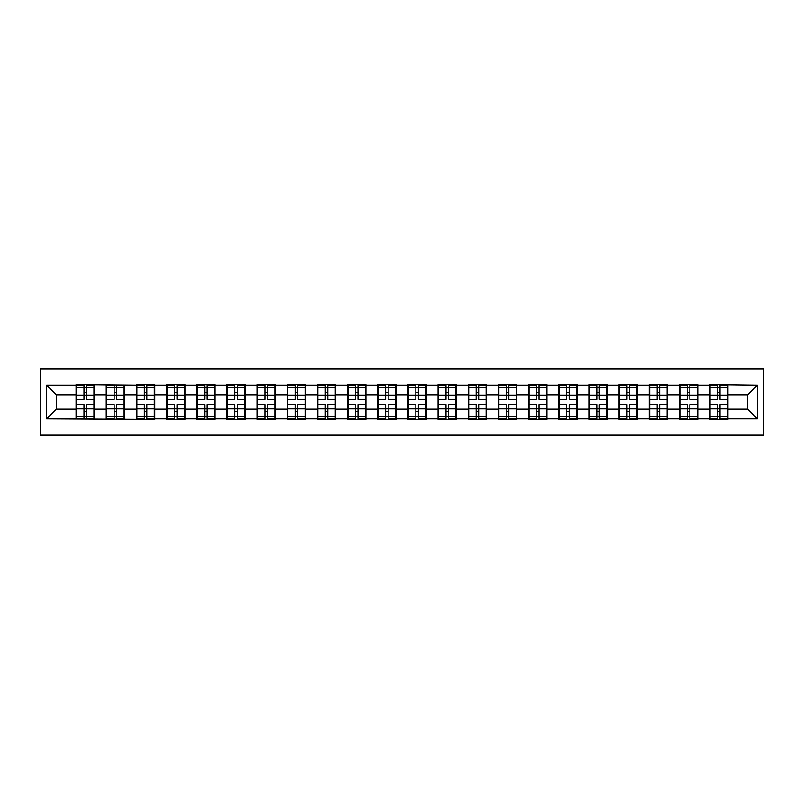 <?xml version="1.0" encoding="UTF-8"?>
<svg xmlns="http://www.w3.org/2000/svg" width="804" height="804" viewBox="0 0 804 804"><rect width="100%" height="100%" fill="white"/><g stroke="black" fill="none" stroke-linecap="round" stroke-linejoin="round"><path stroke-width="1.21" d="M40.2 435.165L763.8 435.165L763.8 368.835L40.2 368.835L40.2 435.165M747.75 409.156L747.75 394.844L727.932 394.844L727.932 409.156L747.75 409.156L757.418 418.824L757.418 385.176L709.56 384.593L709.56 394.844L697.761 394.844L697.761 409.156L709.56 409.156L709.56 394.844M757.418 418.824L727.932 418.824L727.932 419.407L709.56 419.407L709.56 418.824L697.761 418.824L697.761 419.407L679.39 419.407L679.39 418.824L667.601 418.824L667.601 419.407L649.23 419.407L649.23 418.824L637.431 418.824L637.431 419.407L619.06 419.407L619.06 418.824L607.261 418.824L607.261 419.407L588.89 419.407L588.89 418.824L577.101 418.824L577.101 419.407L558.73 419.407L558.73 418.824L546.931 418.824L546.931 419.407L528.56 419.407L528.56 418.824L516.771 418.824L516.771 419.407L498.4 419.407L498.4 418.824L486.601 418.824L486.601 419.407L468.229 419.407L468.229 418.824L456.431 418.824L456.431 419.407L438.059 419.407L438.059 418.824L426.271 418.824L426.271 419.407L407.899 419.407L407.899 418.824L396.101 418.824L396.101 419.407L377.729 419.407L377.729 418.824L365.941 418.824L365.941 419.407L347.569 419.407L347.569 418.824L335.77 418.824L335.77 419.407L317.399 419.407L317.399 418.824L305.6 418.824L305.6 419.407L287.229 419.407L287.229 418.824L275.44 418.824L275.44 419.407L257.069 419.407L257.069 418.824L245.27 418.824L245.27 419.407L226.899 419.407L226.899 418.824L215.11 418.824L215.11 419.407L196.739 419.407L196.739 418.824L184.94 418.824L184.94 419.407L166.569 419.407L166.569 418.824L154.77 418.824L154.77 419.407L46.582 418.824L46.582 385.176L76.068 385.176L76.068 394.844L56.25 394.844L56.25 409.156L76.068 409.156L76.068 394.844M709.56 385.176L697.761 385.176L697.761 384.593L679.39 384.593L679.39 385.176L667.601 385.176L667.601 384.593L649.23 384.593L649.23 385.176L637.431 385.176L637.431 384.593L619.06 384.593L619.06 385.176L607.261 385.176L607.261 384.593L588.89 384.593L588.89 385.176L577.101 385.176L577.101 384.593L558.73 384.593L558.73 385.176L546.931 385.176L546.931 384.593L528.56 384.593L528.56 385.176L516.771 385.176L516.771 384.593L498.4 384.593L498.4 385.176L486.601 385.176L486.601 384.593L468.229 384.593L468.229 385.176L456.431 385.176L456.431 384.593L438.059 384.593L438.059 385.176L426.271 385.176L426.271 384.593L407.899 384.593L407.899 385.176L396.101 385.176L396.101 384.593L377.729 384.593L377.729 385.176L365.941 385.176L365.941 384.593L347.569 384.593L347.569 385.176L335.77 385.176L335.77 384.593L317.399 384.593L317.399 385.176L305.6 385.176L305.6 384.593L287.229 384.593L287.229 385.176L275.44 385.176L275.44 384.593L257.069 384.593L257.069 385.176L245.27 385.176L245.27 384.593L226.899 384.593L226.899 385.176L215.11 385.176L215.11 384.593L196.739 384.593L196.739 385.176L184.94 385.176L184.94 384.593L166.569 384.593L166.569 385.176L154.77 385.176L154.77 384.593L136.399 384.593L136.399 385.176L76.068 384.593L76.068 385.176M709.56 409.156L709.56 418.824M697.761 409.156L697.761 418.824M697.761 385.176L697.761 394.844M667.601 409.156L679.39 409.156L679.39 394.844L667.601 394.844L667.601 418.824M679.39 409.156L679.39 418.824M679.39 385.176L679.39 394.844M667.601 385.176L667.601 394.844M637.431 409.156L649.23 409.156L649.23 394.844L637.431 394.844L637.431 418.824M649.23 409.156L649.23 418.824M649.23 385.176L649.23 394.844M637.431 385.176L637.431 394.844M607.261 409.156L619.06 409.156L619.06 394.844L607.261 394.844L607.261 418.824M619.06 409.156L619.06 418.824M619.06 385.176L619.06 394.844M607.261 385.176L607.261 394.844M577.101 409.156L588.89 409.156L588.89 394.844L577.101 394.844L577.101 418.824M588.89 409.156L588.89 418.824M588.89 385.176L588.89 394.844M577.101 385.176L577.101 394.844M546.931 409.156L558.73 409.156L558.73 394.844L546.931 394.844L546.931 418.824M558.73 409.156L558.73 418.824M558.73 385.176L558.73 394.844M546.931 385.176L546.931 394.844M516.771 409.156L528.56 409.156L528.56 394.844L516.771 394.844L516.771 418.824M528.56 409.156L528.56 418.824M528.56 385.176L528.56 394.844M516.771 385.176L516.771 394.844M486.601 409.156L498.4 409.156L498.4 394.844L486.601 394.844L486.601 418.824M498.4 409.156L498.4 418.824M498.4 385.176L498.4 394.844M486.601 385.176L486.601 394.844M456.431 409.156L468.229 409.156L468.229 394.844L456.431 394.844L456.431 418.824M468.229 409.156L468.229 418.824M468.229 385.176L468.229 394.844M456.431 385.176L456.431 394.844M426.271 409.156L438.059 409.156L438.059 394.844L426.271 394.844L426.271 418.824M438.059 409.156L438.059 418.824M438.059 385.176L438.059 394.844M426.271 385.176L426.271 394.844M396.101 409.156L407.899 409.156L407.899 394.844L396.101 394.844L396.101 418.824M407.899 409.156L407.899 418.824M407.899 385.176L407.899 394.844M396.101 385.176L396.101 394.844M365.941 409.156L377.729 409.156L377.729 394.844L365.941 394.844L365.941 418.824M377.729 409.156L377.729 418.824M377.729 385.176L377.729 394.844M365.941 385.176L365.941 394.844M335.77 409.156L347.569 409.156L347.569 394.844L335.77 394.844L335.77 418.824M347.569 409.156L347.569 418.824M347.569 385.176L347.569 394.844M335.77 385.176L335.77 394.844M305.6 409.156L317.399 409.156L317.399 394.844L305.6 394.844L305.6 418.824M317.399 409.156L317.399 418.824M317.399 385.176L317.399 394.844M305.6 385.176L305.6 394.844M275.44 409.156L287.229 409.156L287.229 394.844L275.44 394.844L275.44 418.824M287.229 409.156L287.229 418.824M287.229 385.176L287.229 394.844M275.44 385.176L275.44 394.844M245.27 409.156L257.069 409.156L257.069 394.844L245.27 394.844L245.27 418.824M257.069 409.156L257.069 418.824M257.069 385.176L257.069 394.844M245.27 385.176L245.27 394.844M215.11 409.156L226.899 409.156L226.899 394.844L215.11 394.844L215.11 418.824M226.899 409.156L226.899 418.824M226.899 385.176L226.899 394.844M215.11 385.176L215.11 394.844M184.94 409.156L196.739 409.156L196.739 394.844L184.94 394.844L184.94 418.824M196.739 409.156L196.739 418.824M196.739 385.176L196.739 394.844M184.94 385.176L184.94 394.844M154.77 409.156L166.569 409.156L166.569 394.844L154.77 394.844L154.77 418.824M166.569 409.156L166.569 418.824M166.569 385.176L166.569 394.844M154.77 385.176L154.77 394.844M124.61 409.156L136.399 409.156L136.399 394.844L124.61 394.844L124.61 418.824M136.399 409.156L136.399 418.824M136.399 385.176L136.399 394.844M124.61 385.176L124.61 394.844M94.44 409.156L106.239 409.156L106.239 394.844L94.44 394.844L94.44 418.824M106.239 409.156L106.239 418.824M106.239 385.176L106.239 394.844M94.44 385.176L94.44 394.844M76.068 409.156L76.068 418.824M56.25 409.156L46.582 418.824M46.582 385.176L56.25 394.844M727.932 409.156L727.932 418.824M727.932 385.176L727.932 394.844M757.418 385.176L747.75 394.844M76.551 395.146L83.998 395.146L83.998 385.076L76.551 385.076L76.551 404.613L83.998 404.613L83.998 408.854L86.51 408.834L86.51 404.613L93.957 404.613L93.957 385.076L86.51 385.076L86.51 387.206L93.957 387.206M83.998 392.342L86.51 392.342M86.51 387.498L83.998 387.498M76.551 399.387L83.998 399.387L83.998 395.146L86.51 395.166L86.51 399.387L93.957 399.387M76.551 387.206L83.998 387.206M83.998 416.502L86.51 416.502M83.998 411.658L86.51 411.658M76.551 418.924L83.998 418.924L83.998 416.794L76.551 416.794L76.551 418.924M76.551 404.613L76.551 408.854L83.998 408.854L83.998 416.794M76.551 408.854L76.551 416.794M93.957 404.613L93.957 418.924L86.51 418.924L86.51 416.794L93.957 416.794M93.957 408.854L86.51 408.854L86.51 416.794M93.957 395.146L86.51 395.146L86.51 387.206M106.721 395.146L114.168 395.146L114.168 385.076L106.721 385.076L106.721 404.613L114.168 404.613L114.168 408.854L116.68 408.834L116.68 404.613L124.128 404.613L124.128 385.076L116.68 385.076L116.68 387.206L124.128 387.206M114.168 392.342L116.68 392.342M116.68 387.498L114.168 387.498M106.721 399.387L114.168 399.387L114.168 395.146L116.68 395.166L116.68 399.387L124.128 399.387M106.721 387.206L114.168 387.206M114.168 416.502L116.68 416.502M114.168 411.658L116.68 411.658M106.721 418.924L114.168 418.924L114.168 416.794L106.721 416.794L106.721 418.924M106.721 404.613L106.721 408.854L114.168 408.854L114.168 416.794M106.721 408.854L106.721 416.794M124.128 404.613L124.128 418.924L116.68 418.924L116.68 416.794L124.128 416.794M124.128 408.854L116.68 408.854L116.68 416.794M124.128 395.146L116.68 395.146L116.68 387.206M136.891 395.146L144.328 395.146L144.328 385.076L136.891 385.076L136.891 404.613L144.328 404.613L144.328 408.854L146.841 408.834L146.841 404.613L154.288 404.613L154.288 385.076L146.841 385.076L146.841 387.206L154.288 387.206M144.328 392.342L146.841 392.342M146.841 387.498L144.328 387.498M136.891 399.387L144.328 399.387L144.328 395.146L146.841 395.166L146.841 399.387L154.288 399.387M136.891 387.206L144.328 387.206M144.328 416.502L146.841 416.502M144.328 411.658L146.841 411.658M136.891 418.924L144.328 418.924L144.328 416.794L136.891 416.794L136.891 418.924M136.891 404.613L136.891 408.854L144.328 408.854L144.328 416.794M136.891 408.854L136.891 416.794M154.288 404.613L154.288 418.924L146.841 418.924L146.841 416.794L154.288 416.794M154.288 408.854L146.841 408.854L146.841 416.794M154.288 395.146L146.841 395.146L146.841 387.206M167.051 395.146L174.498 395.146L174.498 385.076L167.051 385.076L167.051 404.613L174.498 404.613L174.498 408.854L177.011 408.834L177.011 404.613L184.458 404.613L184.458 385.076L177.011 385.076L177.011 387.206L184.458 387.206M174.498 392.342L177.011 392.342M177.011 387.498L174.498 387.498M167.051 399.387L174.498 399.387L174.498 395.146L177.011 395.166L177.011 399.387L184.458 399.387M167.051 387.206L174.498 387.206M174.498 416.502L177.011 416.502M174.498 411.658L177.011 411.658M167.051 418.924L174.498 418.924L174.498 416.794L167.051 416.794L167.051 418.924M167.051 404.613L167.051 408.854L174.498 408.854L174.498 416.794M167.051 408.854L167.051 416.794M184.458 404.613L184.458 418.924L177.011 418.924L177.011 416.794L184.458 416.794M184.458 408.854L177.011 408.854L177.011 416.794M184.458 395.146L177.011 395.146L177.011 387.206M197.221 395.146L204.668 395.146L204.668 385.076L197.221 385.076L197.221 404.613L204.668 404.613L204.668 408.854L207.181 408.834L207.181 404.613L214.618 404.613L214.618 385.076L207.181 385.076L207.181 387.206L214.618 387.206M204.668 392.342L207.181 392.342M207.181 387.498L204.668 387.498M197.221 399.387L204.668 399.387L204.668 395.146L207.181 395.166L207.181 399.387L214.618 399.387M197.221 387.206L204.668 387.206M204.668 416.502L207.181 416.502M204.668 411.658L207.181 411.658M197.221 418.924L204.668 418.924L204.668 416.794L197.221 416.794L197.221 418.924M197.221 404.613L197.221 408.854L204.668 408.854L204.668 416.794M197.221 408.854L197.221 416.794M214.618 404.613L214.618 418.924L207.181 418.924L207.181 416.794L214.618 416.794M214.618 408.854L207.181 408.854L207.181 416.794M214.618 395.146L207.181 395.146L207.181 387.206M227.381 395.146L234.828 395.146L234.828 385.076L227.381 385.076L227.381 404.613L234.828 404.613L234.828 408.854L237.341 408.834L237.341 404.613L244.788 404.613L244.788 385.076L237.341 385.076L237.341 387.206L244.788 387.206M234.828 392.342L237.341 392.342M237.341 387.498L234.828 387.498M227.381 399.387L234.828 399.387L234.828 395.146L237.341 395.166L237.341 399.387L244.788 399.387M227.381 387.206L234.828 387.206M234.828 416.502L237.341 416.502M234.828 411.658L237.341 411.658M227.381 418.924L234.828 418.924L234.828 416.794L227.381 416.794L227.381 418.924M227.381 404.613L227.381 408.854L234.828 408.854L234.828 416.794M227.381 408.854L227.381 416.794M244.788 404.613L244.788 418.924L237.341 418.924L237.341 416.794L244.788 416.794M244.788 408.854L237.341 408.854L237.341 416.794M244.788 395.146L237.341 395.146L237.341 387.206M257.551 395.146L264.998 395.146L264.998 385.076L257.551 385.076L257.551 404.613L264.998 404.613L264.998 408.854L267.511 408.834L267.511 404.613L274.958 404.613L274.958 385.076L267.511 385.076L267.511 387.206L274.958 387.206M264.998 392.342L267.511 392.342M267.511 387.498L264.998 387.498M257.551 399.387L264.998 399.387L264.998 395.146L267.511 395.166L267.511 399.387L274.958 399.387M257.551 387.206L264.998 387.206M264.998 416.502L267.511 416.502M264.998 411.658L267.511 411.658M257.551 418.924L264.998 418.924L264.998 416.794L257.551 416.794L257.551 418.924M257.551 404.613L257.551 408.854L264.998 408.854L264.998 416.794M257.551 408.854L257.551 416.794M274.958 404.613L274.958 418.924L267.511 418.924L267.511 416.794L274.958 416.794M274.958 408.854L267.511 408.854L267.511 416.794M274.958 395.146L267.511 395.146L267.511 387.206M287.721 395.146L295.158 395.146L295.158 385.076L287.721 385.076L287.721 404.613L295.158 404.613L295.158 408.854L297.671 408.834L297.671 404.613L305.118 404.613L305.118 385.076L297.671 385.076L297.671 387.206L305.118 387.206M295.158 392.342L297.671 392.342M297.671 387.498L295.158 387.498M287.721 399.387L295.158 399.387L295.158 395.146L297.671 395.166L297.671 399.387L305.118 399.387M287.721 387.206L295.158 387.206M295.158 416.502L297.671 416.502M295.158 411.658L297.671 411.658M287.721 418.924L295.158 418.924L295.158 416.794L287.721 416.794L287.721 418.924M287.721 404.613L287.721 408.854L295.158 408.854L295.158 416.794M287.721 408.854L287.721 416.794M305.118 404.613L305.118 418.924L297.671 418.924L297.671 416.794L305.118 416.794M305.118 408.854L297.671 408.854L297.671 416.794M305.118 395.146L297.671 395.146L297.671 387.206M317.881 395.146L325.329 395.146L325.329 385.076L317.881 385.076L317.881 404.613L325.329 404.613L325.329 408.854L327.841 408.834L327.841 404.613L335.288 404.613L335.288 385.076L327.841 385.076L327.841 387.206L335.288 387.206M325.329 392.342L327.841 392.342M327.841 387.498L325.329 387.498M317.881 399.387L325.329 399.387L325.329 395.146L327.841 395.166L327.841 399.387L335.288 399.387M317.881 387.206L325.329 387.206M325.329 416.502L327.841 416.502M325.329 411.658L327.841 411.658M317.881 418.924L325.329 418.924L325.329 416.794L317.881 416.794L317.881 418.924M317.881 404.613L317.881 408.854L325.329 408.854L325.329 416.794M317.881 408.854L317.881 416.794M335.288 404.613L335.288 418.924L327.841 418.924L327.841 416.794L335.288 416.794M335.288 408.854L327.841 408.854L327.841 416.794M335.288 395.146L327.841 395.146L327.841 387.206M348.052 395.146L355.499 395.146L355.499 385.076L348.052 385.076L348.052 404.613L355.499 404.613L355.499 408.854L358.011 408.834L358.011 404.613L365.448 404.613L365.448 385.076L358.011 385.076L358.011 387.206L365.448 387.206M355.499 392.342L358.011 392.342M358.011 387.498L355.499 387.498M348.052 399.387L355.499 399.387L355.499 395.146L358.011 395.166L358.011 399.387L365.448 399.387M348.052 387.206L355.499 387.206M355.499 416.502L358.011 416.502M355.499 411.658L358.011 411.658M348.052 418.924L355.499 418.924L355.499 416.794L348.052 416.794L348.052 418.924M348.052 404.613L348.052 408.854L355.499 408.854L355.499 416.794M348.052 408.854L348.052 416.794M365.448 404.613L365.448 418.924L358.011 418.924L358.011 416.794L365.448 416.794M365.448 408.854L358.011 408.854L358.011 416.794M365.448 395.146L358.011 395.146L358.011 387.206M378.212 395.146L385.659 395.146L385.659 385.076L378.212 385.076L378.212 404.613L385.659 404.613L385.659 408.854L388.171 408.834L388.171 404.613L395.618 404.613L395.618 385.076L388.171 385.076L388.171 387.206L395.618 387.206M385.659 392.342L388.171 392.342M388.171 387.498L385.659 387.498M378.212 399.387L385.659 399.387L385.659 395.146L388.171 395.166L388.171 399.387L395.618 399.387M378.212 387.206L385.659 387.206M385.659 416.502L388.171 416.502M385.659 411.658L388.171 411.658M378.212 418.924L385.659 418.924L385.659 416.794L378.212 416.794L378.212 418.924M378.212 404.613L378.212 408.854L385.659 408.854L385.659 416.794M378.212 408.854L378.212 416.794M395.618 404.613L395.618 418.924L388.171 418.924L388.171 416.794L395.618 416.794M395.618 408.854L388.171 408.854L388.171 416.794M395.618 395.146L388.171 395.146L388.171 387.206M408.382 395.146L415.829 395.146L415.829 385.076L408.382 385.076L408.382 404.613L415.829 404.613L415.829 408.854L418.341 408.834L418.341 404.613L425.788 404.613L425.788 385.076L418.341 385.076L418.341 387.206L425.788 387.206M415.829 392.342L418.341 392.342M418.341 387.498L415.829 387.498M408.382 399.387L415.829 399.387L415.829 395.146L418.341 395.166L418.341 399.387L425.788 399.387M408.382 387.206L415.829 387.206M415.829 416.502L418.341 416.502M415.829 411.658L418.341 411.658M408.382 418.924L415.829 418.924L415.829 416.794L408.382 416.794L408.382 418.924M408.382 404.613L408.382 408.854L415.829 408.854L415.829 416.794M408.382 408.854L408.382 416.794M425.788 404.613L425.788 418.924L418.341 418.924L418.341 416.794L425.788 416.794M425.788 408.854L418.341 408.854L418.341 416.794M425.788 395.146L418.341 395.146L418.341 387.206M438.552 395.146L445.989 395.146L445.989 385.076L438.552 385.076L438.552 404.613L445.989 404.613L445.989 408.854L448.501 408.834L448.501 404.613L455.948 404.613L455.948 385.076L448.501 385.076L448.501 387.206L455.948 387.206M445.989 392.342L448.501 392.342M448.501 387.498L445.989 387.498M438.552 399.387L445.989 399.387L445.989 395.146L448.501 395.166L448.501 399.387L455.948 399.387M438.552 387.206L445.989 387.206M445.989 416.502L448.501 416.502M445.989 411.658L448.501 411.658M438.552 418.924L445.989 418.924L445.989 416.794L438.552 416.794L438.552 418.924M438.552 404.613L438.552 408.854L445.989 408.854L445.989 416.794M438.552 408.854L438.552 416.794M455.948 404.613L455.948 418.924L448.501 418.924L448.501 416.794L455.948 416.794M455.948 408.854L448.501 408.854L448.501 416.794M455.948 395.146L448.501 395.146L448.501 387.206M468.712 395.146L476.159 395.146L476.159 385.076L468.712 385.076L468.712 404.613L476.159 404.613L476.159 408.854L478.671 408.834L478.671 404.613L486.118 404.613L486.118 385.076L478.671 385.076L478.671 387.206L486.118 387.206M476.159 392.342L478.671 392.342M478.671 387.498L476.159 387.498M468.712 399.387L476.159 399.387L476.159 395.146L478.671 395.166L478.671 399.387L486.118 399.387M468.712 387.206L476.159 387.206M476.159 416.502L478.671 416.502M476.159 411.658L478.671 411.658M468.712 418.924L476.159 418.924L476.159 416.794L468.712 416.794L468.712 418.924M468.712 404.613L468.712 408.854L476.159 408.854L476.159 416.794M468.712 408.854L468.712 416.794M486.118 404.613L486.118 418.924L478.671 418.924L478.671 416.794L486.118 416.794M486.118 408.854L478.671 408.854L478.671 416.794M486.118 395.146L478.671 395.146L478.671 387.206M498.882 395.146L506.329 395.146L506.329 385.076L498.882 385.076L498.882 404.613L506.329 404.613L506.329 408.854L508.842 408.834L508.842 404.613L516.279 404.613L516.279 385.076L508.842 385.076L508.842 387.206L516.279 387.206M506.329 392.342L508.842 392.342M508.842 387.498L506.329 387.498M498.882 399.387L506.329 399.387L506.329 395.146L508.842 395.166L508.842 399.387L516.279 399.387M498.882 387.206L506.329 387.206M506.329 416.502L508.842 416.502M506.329 411.658L508.842 411.658M498.882 418.924L506.329 418.924L506.329 416.794L498.882 416.794L498.882 418.924M498.882 404.613L498.882 408.854L506.329 408.854L506.329 416.794M498.882 408.854L498.882 416.794M516.279 404.613L516.279 418.924L508.842 418.924L508.842 416.794L516.279 416.794M516.279 408.854L508.842 408.854L508.842 416.794M516.279 395.146L508.842 395.146L508.842 387.206M529.042 395.146L536.489 395.146L536.489 385.076L529.042 385.076L529.042 404.613L536.489 404.613L536.489 408.854L539.002 408.834L539.002 404.613L546.449 404.613L546.449 385.076L539.002 385.076L539.002 387.206L546.449 387.206M536.489 392.342L539.002 392.342M539.002 387.498L536.489 387.498M529.042 399.387L536.489 399.387L536.489 395.146L539.002 395.166L539.002 399.387L546.449 399.387M529.042 387.206L536.489 387.206M536.489 416.502L539.002 416.502M536.489 411.658L539.002 411.658M529.042 418.924L536.489 418.924L536.489 416.794L529.042 416.794L529.042 418.924M529.042 404.613L529.042 408.854L536.489 408.854L536.489 416.794M529.042 408.854L529.042 416.794M546.449 404.613L546.449 418.924L539.002 418.924L539.002 416.794L546.449 416.794M546.449 408.854L539.002 408.854L539.002 416.794M546.449 395.146L539.002 395.146L539.002 387.206M559.212 395.146L566.659 395.146L566.659 385.076L559.212 385.076L559.212 404.613L566.659 404.613L566.659 408.854L569.172 408.834L569.172 404.613L576.619 404.613L576.619 385.076L569.172 385.076L569.172 387.206L576.619 387.206M566.659 392.342L569.172 392.342M569.172 387.498L566.659 387.498M559.212 399.387L566.659 399.387L566.659 395.146L569.172 395.166L569.172 399.387L576.619 399.387M559.212 387.206L566.659 387.206M566.659 416.502L569.172 416.502M566.659 411.658L569.172 411.658M559.212 418.924L566.659 418.924L566.659 416.794L559.212 416.794L559.212 418.924M559.212 404.613L559.212 408.854L566.659 408.854L566.659 416.794M559.212 408.854L559.212 416.794M576.619 404.613L576.619 418.924L569.172 418.924L569.172 416.794L576.619 416.794M576.619 408.854L569.172 408.854L569.172 416.794M576.619 395.146L569.172 395.146L569.172 387.206M589.382 395.146L596.819 395.146L596.819 385.076L589.382 385.076L589.382 404.613L596.819 404.613L596.819 408.854L599.332 408.834L599.332 404.613L606.779 404.613L606.779 385.076L599.332 385.076L599.332 387.206L606.779 387.206M596.819 392.342L599.332 392.342M599.332 387.498L596.819 387.498M589.382 399.387L596.819 399.387L596.819 395.146L599.332 395.166L599.332 399.387L606.779 399.387M589.382 387.206L596.819 387.206M596.819 416.502L599.332 416.502M596.819 411.658L599.332 411.658M589.382 418.924L596.819 418.924L596.819 416.794L589.382 416.794L589.382 418.924M589.382 404.613L589.382 408.854L596.819 408.854L596.819 416.794M589.382 408.854L589.382 416.794M606.779 404.613L606.779 418.924L599.332 418.924L599.332 416.794L606.779 416.794M606.779 408.854L599.332 408.854L599.332 416.794M606.779 395.146L599.332 395.146L599.332 387.206M619.542 395.146L626.989 395.146L626.989 385.076L619.542 385.076L619.542 404.613L626.989 404.613L626.989 408.854L629.502 408.834L629.502 404.613L636.949 404.613L636.949 385.076L629.502 385.076L629.502 387.206L636.949 387.206M626.989 392.342L629.502 392.342M629.502 387.498L626.989 387.498M619.542 399.387L626.989 399.387L626.989 395.146L629.502 395.166L629.502 399.387L636.949 399.387M619.542 387.206L626.989 387.206M626.989 416.502L629.502 416.502M626.989 411.658L629.502 411.658M619.542 418.924L626.989 418.924L626.989 416.794L619.542 416.794L619.542 418.924M619.542 404.613L619.542 408.854L626.989 408.854L626.989 416.794M619.542 408.854L619.542 416.794M636.949 404.613L636.949 418.924L629.502 418.924L629.502 416.794L636.949 416.794M636.949 408.854L629.502 408.854L629.502 416.794M636.949 395.146L629.502 395.146L629.502 387.206M649.712 395.146L657.159 395.146L657.159 385.076L649.712 385.076L649.712 404.613L657.159 404.613L657.159 408.854L659.672 408.834L659.672 404.613L667.109 404.613L667.109 385.076L659.672 385.076L659.672 387.206L667.109 387.206M657.159 392.342L659.672 392.342M659.672 387.498L657.159 387.498M649.712 399.387L657.159 399.387L657.159 395.146L659.672 395.166L659.672 399.387L667.109 399.387M649.712 387.206L657.159 387.206M657.159 416.502L659.672 416.502M657.159 411.658L659.672 411.658M649.712 418.924L657.159 418.924L657.159 416.794L649.712 416.794L649.712 418.924M649.712 404.613L649.712 408.854L657.159 408.854L657.159 416.794M649.712 408.854L649.712 416.794M667.109 404.613L667.109 418.924L659.672 418.924L659.672 416.794L667.109 416.794M667.109 408.854L659.672 408.854L659.672 416.794M667.109 395.146L659.672 395.146L659.672 387.206M679.872 395.146L687.319 395.146L687.319 385.076L679.872 385.076L679.872 404.613L687.319 404.613L687.319 408.854L689.832 408.834L689.832 404.613L697.279 404.613L697.279 385.076L689.832 385.076L689.832 387.206L697.279 387.206M687.319 392.342L689.832 392.342M689.832 387.498L687.319 387.498M679.872 399.387L687.319 399.387L687.319 395.146L689.832 395.166L689.832 399.387L697.279 399.387M679.872 387.206L687.319 387.206M687.319 416.502L689.832 416.502M687.319 411.658L689.832 411.658M679.872 418.924L687.319 418.924L687.319 416.794L679.872 416.794L679.872 418.924M679.872 404.613L679.872 408.854L687.319 408.854L687.319 416.794M679.872 408.854L679.872 416.794M697.279 404.613L697.279 418.924L689.832 418.924L689.832 416.794L697.279 416.794M697.279 408.854L689.832 408.854L689.832 416.794M697.279 395.146L689.832 395.146L689.832 387.206M710.043 395.146L717.49 395.146L717.49 385.076L710.043 385.076L710.043 404.613L717.49 404.613L717.49 408.854L720.002 408.834L720.002 404.613L727.449 404.613L727.449 385.076L720.002 385.076L720.002 387.206L727.449 387.206M717.49 392.342L720.002 392.342M720.002 387.498L717.49 387.498M710.043 399.387L717.49 399.387L717.49 395.146L720.002 395.166L720.002 399.387L727.449 399.387M710.043 387.206L717.49 387.206M717.49 416.502L720.002 416.502M717.49 411.658L720.002 411.658M710.043 418.924L717.49 418.924L717.49 416.794L710.043 416.794L710.043 418.924M710.043 404.613L710.043 408.854L717.49 408.854L717.49 416.794M710.043 408.854L710.043 416.794M727.449 404.613L727.449 418.924L720.002 418.924L720.002 416.794L727.449 416.794M727.449 408.854L720.002 408.854L720.002 416.794M727.449 395.146L720.002 395.146L720.002 387.206"/></g></svg>
